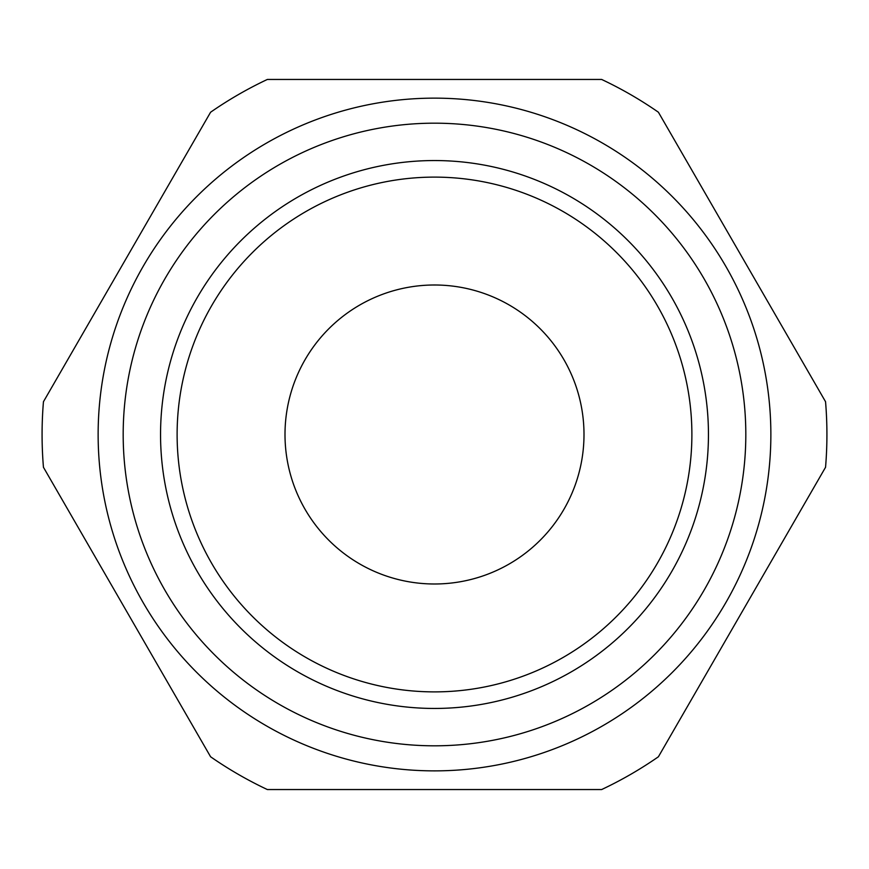 <?xml version="1.0" encoding="UTF-8"?>
<svg xmlns="http://www.w3.org/2000/svg" width="869" height="869" viewBox="0 0 869 869"><rect width="100%" height="100%" fill="white"/><g stroke="black" fill="none" stroke-linecap="round" stroke-linejoin="round"><path stroke-width="1.3" d="M434.5 160.548A273.952 273.952 0 0 1 671.748 571.476A273.952 273.952 0 0 1 197.252 571.476A273.952 273.952 0 0 1 434.5 160.548M434.5 177.113A257.387 257.387 0 0 1 691.887 434.5A257.387 257.387 0 0 1 434.5 691.887A257.387 257.387 0 0 1 177.113 434.5A257.387 257.387 0 0 1 434.5 177.113M210.591 112.231A392.419 392.419 0 0 1 267.359 79.448L601.641 79.448A392.419 392.419 0 0 1 658.409 112.231L825.55 401.728A392.419 392.419 0 0 1 825.55 467.272L658.409 756.769A392.419 392.419 0 0 1 601.641 789.552L267.359 789.552A392.419 392.419 0 0 1 210.591 756.769L43.45 467.272A392.419 392.419 0 0 1 43.45 401.728L210.591 112.231M434.5 98.143A336.357 336.357 0 0 1 725.8 602.684A336.357 336.357 0 0 1 143.2 602.684A336.357 336.357 0 0 1 434.5 98.143M434.5 123.181A311.319 311.319 0 0 1 704.107 590.16A311.319 311.319 0 0 1 164.893 590.16A311.319 311.319 0 0 1 434.5 123.181M434.5 583.99A149.49 149.49 0 0 0 563.97 359.755A149.49 149.49 0 0 0 305.03 359.755A149.49 149.49 0 0 0 434.5 583.99"/></g></svg>
